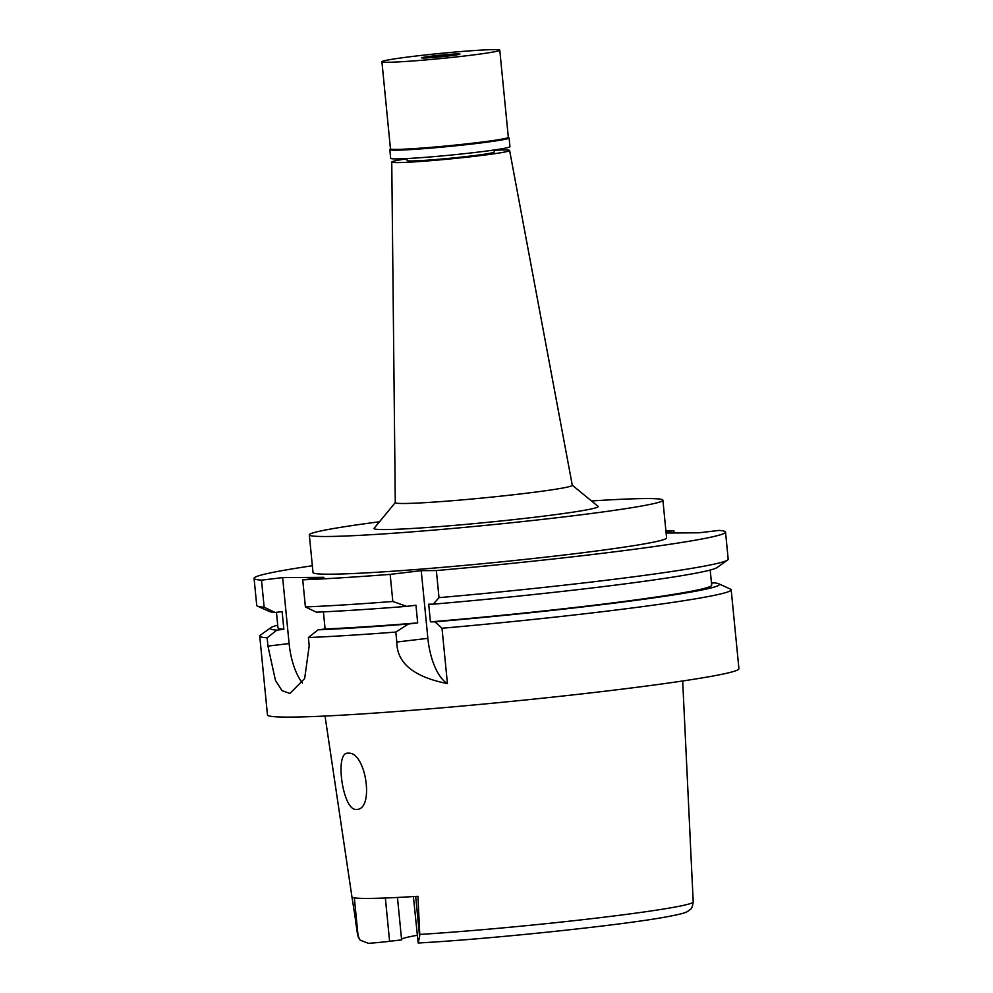 <?xml version="1.0" encoding="UTF-8"?>
<svg xmlns="http://www.w3.org/2000/svg" width="993" height="993" viewBox="0 0 993 993"><rect width="100%" height="100%" fill="white"/><g stroke="black" fill="none" stroke-linecap="round" stroke-linejoin="round"><path stroke-width="1.49" d="M415.67 896.418L419.605 936.548L418.165 943.002L413.386 896.567M401.557 939.204A125.54 5.474 174.4 0 1 417.184 935.307M351.944 896.766L358.188 936.995L360.223 940.185L368.465 943.35A23.112 1.005 -5.6 0 0 389.604 941.302L401.619 939.875L397.461 897.461M325.034 716.04L351.944 896.865A170.535 7.435 -5.6 0 0 417.941 896.282L419.766 934.438A168.624 7.361 -5.6 0 0 598.829 917.817A168.624 7.361 -5.6 0 0 693.226 901.917L690.222 840.103A171.727 7.485 -5.6 0 0 690.259 839.917L682.675 680.975M356.251 809.407C374.746 810.685 366.107 751.167 348.158 753.19C334.231 751.192 342.722 811.008 356.251 809.407L356.847 809.369M406.882 158.557L407.08 160.556A43.816 1.912 -5.6 0 0 469.763 156.137A43.816 1.912 -5.6 0 0 494.291 152.003L494.104 150.005M494.129 150.266A59.22 2.582 174.4 0 1 509.62 150.489A59.22 2.582 174.4 0 1 476.466 156.087A59.22 2.582 174.4 0 1 391.751 162.045A59.22 2.582 174.4 0 1 406.907 158.818M509.62 150.489L572.303 485.292A88.936 3.885 174.4 0 1 522.517 493.707A88.936 3.885 -5.6 0 1 395.288 502.644L391.751 162.045M395.288 502.57L374.113 528.301A112.619 4.915 -5.6 0 0 535.14 517.179A112.619 4.915 -5.6 0 0 598.059 506.343L572.291 485.217M591.505 500.969A177.648 7.745 174.4 0 1 662.902 500.199A177.648 7.745 174.4 0 1 563.453 516.968A177.648 7.745 174.4 0 1 309.32 534.867A177.648 7.745 174.4 0 1 379.5 521.759M309.32 534.867L313.006 572.551A177.648 7.745 -5.6 0 0 567.152 554.653A177.648 7.745 -5.6 0 0 666.601 537.883L662.902 500.199M312.336 565.749A236.855 10.327 174.4 0 0 254.071 578.336A236.855 10.327 174.4 0 0 261.494 580.148L282.645 577.616L323.892 577.318L302.741 579.838A236.855 10.327 174.4 0 0 390.162 574.376L421.231 570.665L436.349 570.553A236.855 10.327 174.4 0 0 592.933 554.454A236.855 10.327 174.4 0 0 725.535 532.099L728.192 559.196A236.855 10.327 -5.6 0 1 727.584 560.04A236.855 10.327 -5.6 0 1 595.589 581.55A236.855 10.327 -5.6 0 1 439.005 597.649L436.349 570.553M665.931 531.081A236.855 10.327 174.4 0 1 673.887 530.721L665.993 531.665M725.535 532.099A236.855 10.327 174.4 0 0 719.267 530.386L699.022 532.794L666.129 533.042M711.497 583.127L713.942 582.841A225.597 9.843 174.4 0 1 718.634 583.747A225.597 9.843 174.4 0 1 593.057 605.718A225.597 9.843 174.4 0 1 434.959 621.829L430.428 621.866L428.703 604.203L433.221 604.166L439.005 597.649M434.959 621.829L442.009 628.246L447.433 683.594A47.366 20.518 83.2 0 1 427.871 638.325L421.231 570.665M674.11 532.98L673.887 530.721M254.071 578.336L256.728 605.42A236.855 10.327 -5.6 0 0 257.485 606.14A236.855 10.327 -5.6 0 0 264.15 607.232L275.073 612.47L282.124 611.638L283.849 629.301L276.811 630.133L267.142 637.829L267.949 646.083L289.112 643.563L282.645 577.616M261.494 580.148L264.15 607.232M302.393 683.023A47.366 20.518 83.2 0 1 289.112 643.563M323.42 611.849L325.108 628.991A217.914 9.508 -5.6 0 0 417.681 622.909L415.955 605.246L406.646 606.363A225.597 9.843 -5.6 0 1 316.333 612.172L305.397 606.934L302.741 579.838M325.108 628.991L318.058 629.835L308.401 637.531L309.208 645.785L304.665 678.542L289.919 693.474L281.987 690.607L275.446 680.404L267.949 646.083M305.397 606.934A236.855 10.327 -5.6 0 0 392.818 601.473L406.646 606.363M390.162 574.376L392.818 601.473M417.681 622.909L408.384 624.026L395.822 632.057L396.79 642.024C396.89 663.076 413.771 676.941 447.433 683.594M395.822 632.057A236.855 10.327 174.4 0 1 308.401 637.531M267.142 637.829A236.855 10.327 174.4 0 1 259.732 636.016A236.855 10.327 174.4 0 1 260.327 635.172L270.878 627.65A225.597 9.843 174.4 0 1 277.705 625.168M259.732 636.016L267.465 714.923A236.855 10.327 -5.6 0 0 606.326 691.054A236.855 10.327 -5.6 0 0 738.929 668.699L731.183 589.792A236.855 10.327 174.4 0 1 598.593 612.147A236.855 10.327 174.4 0 1 442.009 628.246M718.634 583.747L730.438 589.085A236.855 10.327 174.4 0 1 731.183 589.792M430.428 621.866A217.914 9.508 -5.6 0 0 589.705 605.742A217.914 9.508 -5.6 0 0 711.696 585.175L710.206 570.044M433.221 604.166A225.597 9.843 -5.6 0 0 591.319 588.055A225.597 9.843 -5.6 0 0 717.045 567.562L727.584 560.04M276.811 630.133A225.597 9.843 174.4 0 1 270.878 627.65M276.451 612.309L277.953 627.7A217.914 9.508 -5.6 0 0 283.849 629.301M257.485 606.14L269.289 611.465A225.597 9.843 -5.6 0 0 275.073 612.47M408.384 624.026A225.597 9.843 174.4 0 1 318.058 629.835M419.605 936.548L419.766 934.438M447.036 55.906L454.993 54.565L448.327 54.689L426.705 57.333L447.036 55.906M432.501 56.018A19.19 0.832 174.4 0 1 459.945 54.069A19.19 0.832 174.4 0 1 449.208 55.893A19.19 0.832 174.4 0 1 421.752 57.805A19.19 0.832 174.4 0 1 432.501 56.018A19.19 0.832 -5.6 0 0 421.752 57.805A19.19 0.832 -5.6 0 0 449.208 55.893A19.19 0.832 -5.6 0 0 459.945 54.069A19.19 0.832 -5.6 0 0 432.501 56.018M508.317 137.257L509.037 137.841A59.928 2.619 174.4 0 1 509.099 137.94A59.928 2.619 174.4 0 1 475.56 143.6A59.928 2.619 174.4 0 1 389.827 149.645A59.928 2.619 174.4 0 1 389.864 149.521L390.46 148.813M381.92 61.727L390.46 148.863A59.22 2.582 -5.6 0 0 475.175 142.893A59.22 2.582 -5.6 0 0 508.329 137.307L499.777 50.171A59.22 2.582 174.4 0 1 466.636 55.757A59.22 2.582 174.4 0 1 381.92 61.727A59.22 2.582 174.4 0 1 415.062 56.142A59.22 2.582 174.4 0 1 499.777 50.171M389.827 149.645L390.683 158.359A59.928 2.619 -5.6 0 0 476.404 152.314A59.928 2.619 -5.6 0 0 509.955 146.654L509.099 137.94M385.358 898.007L389.604 941.302M358.188 936.995L354.34 897.833M359.987 939.924L357.604 934.835A168.624 7.361 -5.6 0 0 357.617 934.897M396.79 642.024L427.871 638.325M357.604 934.835L355.345 919.692M693.226 901.917C691.898 910.842 689.812 908.943 688.72 910.742C686.138 911.946 687.727 913.126 662.567 917.569C614.754 925.997 487.327 939.254 418.165 943.002"/></g></svg>
